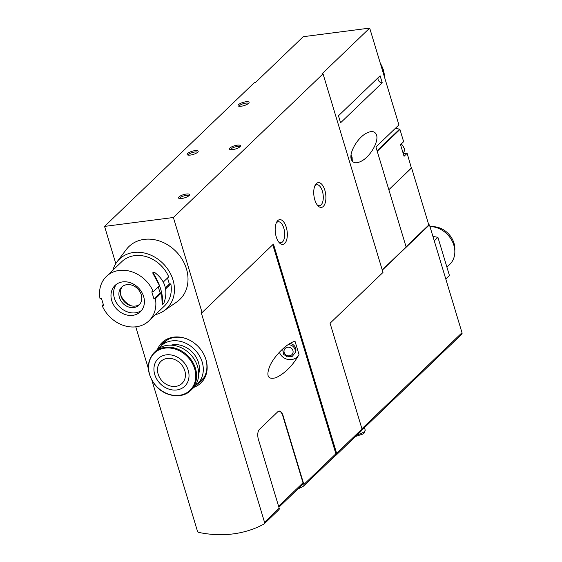 <?xml version="1.0" encoding="UTF-8"?>
<svg xmlns="http://www.w3.org/2000/svg" width="562" height="562" viewBox="0 0 562 562"><rect width="100%" height="100%" fill="white"/><g stroke="black" fill="none" stroke-linecap="round" stroke-linejoin="round"><path stroke-width="0.84" d="M361.387 430.808A1.925 1.595 -133.8 0 0 362.005 429.003L330.07 323.227L382.989 272.437L323.038 73.854L173.384 217.494L202.088 312.556L273.441 244.07L336.631 453.358A1.925 1.595 46.2 0 1 336.006 455.164A115.329 95.835 46.2 0 1 335.409 455.501M335.247 455.585A1.925 1.595 -133.8 0 0 335.879 453.773L272.767 244.723M202.088 312.556L201.245 312.669L264.526 522.26L279.181 508.196L258.422 439.435A7.685 3.646 82.6 0 1 259.384 429.431L277.895 411.665A7.685 3.646 82.6 0 1 279.04 411.082A7.685 3.646 82.6 0 1 283.108 415.747L303.866 484.5A1.925 1.595 46.2 0 1 303.234 486.313A115.329 95.835 46.2 0 1 297.902 488.975M299.026 354.531C292.795 365.567 285.11 373.287 275.956 377.699C267.863 379.926 265.868 375.936 269.957 365.722C274.656 355.374 287.308 343.024 295.015 341.26L299.026 354.531A10.762 9.961 25.2 0 1 288.791 359.589A10.762 9.961 25.2 0 1 279.412 352.205M151.951 380.46L197.388 530.949A1.925 1.595 -133.8 0 0 199.032 532.467A115.329 95.835 -133.8 0 0 263.894 524.079A1.925 1.595 -133.8 0 0 264.526 522.26M278.871 411.11A7.685 3.646 -97.4 0 1 282.77 415.789L303.009 482.807A1.925 1.595 -133.8 0 1 302.377 484.62M323.038 73.854L321.864 74.008L369.691 28.1L303.227 36.699L255.394 82.607L254.221 82.762L104.567 226.402L115.8 263.585M377.228 151.269L399.94 129.471L403.635 141.694L400.551 144.659L404.057 156.278L407.141 153.314L411.398 168.073L388.841 189.731L411.363 167.947M403.312 153.812L407.141 153.314M399.94 129.471L399.61 129.162A57.661 47.918 -133.8 0 0 395.241 128.459M406.066 246.788L428.806 224.962L411.588 167.919M382.23 269.915L406.122 246.985L375.936 146.991L398.922 124.926L369.691 28.1M189.071 195.604A5.768 1.679 163.2 0 1 183.943 198.028A5.768 1.679 163.2 0 1 178.927 198.337A5.768 1.679 163.2 0 1 183.556 194.649A5.768 1.679 163.2 0 1 189.443 195.162A5.768 1.679 163.2 0 1 189.071 195.604M197.691 152.211A5.768 1.679 163.2 0 1 192.562 154.634A5.768 1.679 163.2 0 1 187.546 154.936A5.768 1.679 163.2 0 1 192.169 151.255A5.768 1.679 163.2 0 1 198.063 151.761A5.768 1.679 163.2 0 1 197.691 152.211M239.988 146.738A5.768 1.679 163.2 0 1 234.86 149.162A5.768 1.679 163.2 0 1 229.837 149.464A5.768 1.679 163.2 0 1 234.466 145.783A5.768 1.679 163.2 0 1 240.36 146.289A5.768 1.679 163.2 0 1 239.988 146.738M248.601 103.345A5.768 1.679 163.2 0 1 243.472 105.768A5.768 1.679 163.2 0 1 238.457 106.07A5.768 1.679 163.2 0 1 243.086 102.389A5.768 1.679 163.2 0 1 248.973 102.895A5.768 1.679 163.2 0 1 248.601 103.345M173.384 217.494L104.567 226.402M338.45 115.779L340.572 122.783L382.223 82.804L380.109 75.793L338.45 115.779M376.54 135.056C374.966 131.002 371.398 130.496 365.82 133.531C357.144 138.385 348.96 152.878 351.278 159.299C352.852 163.352 356.42 163.865 361.998 160.823C370.674 155.969 378.858 141.476 376.54 135.056M193.848 387.344A28.023 23.281 -133.8 0 0 205.804 359.111A28.023 23.281 -133.8 0 0 186.17 338.647A28.023 23.281 -133.8 0 0 157.465 349.438M135.765 326.838L148.333 368.454M286.262 227.224A12.49 5.922 -97.4 0 1 286.149 241.281A12.49 5.922 -97.4 0 1 279.44 242.882A12.49 5.922 -97.4 0 1 276.736 222.004A12.49 5.922 -97.4 0 1 286.262 227.224M324.836 190.202A12.49 5.922 -97.4 0 1 324.724 204.259A12.49 5.922 -97.4 0 1 318.008 205.868A12.49 5.922 -97.4 0 1 315.303 184.982A12.49 5.922 -97.4 0 1 324.836 190.202M461.374 334.531A1.925 1.595 -133.8 0 0 462.006 332.718L429.445 224.877L428.806 224.962M429.445 224.877L382.293 270.132M434.271 240.852L437.917 237.347L449.431 275.478L445.785 278.977M437.917 237.347A76.889 63.892 -133.8 0 0 432.951 236.49M454.798 250.434A20.372 16.93 -133.8 0 0 431.995 226.683M446.916 267.154L449.684 264.491A23.063 19.164 -133.8 0 0 452.073 240.873A23.063 19.164 -133.8 0 0 429.958 226.57M278.548 510.008A1.925 1.595 -133.8 0 0 279.181 508.196M314.825 185.98A10.573 5.009 -97.4 0 1 316.785 184.75A10.573 5.009 -97.4 0 1 322.384 191.157A10.573 5.009 -97.4 0 1 319.497 205.713A10.573 5.009 -97.4 0 1 317.291 205.025M276.258 223.002A10.573 5.009 -97.4 0 1 278.211 221.765A10.573 5.009 -97.4 0 1 283.81 228.179A10.573 5.009 -97.4 0 1 280.93 242.735A10.573 5.009 -97.4 0 1 278.724 242.046M289.957 343.473A6.533 6.049 25.2 0 1 295.675 348.194A6.533 6.049 25.2 0 1 295.394 352.346L292.324 356.294L287.189 356.842L283.606 354.32L282.595 349.044M378.1 77.718A3.843 3.196 -133.8 0 0 382.223 82.804M239.321 106.281A4.728 1.377 163.2 0 1 243.458 103.633A4.728 1.377 163.2 0 1 248.369 103.549M230.708 149.675A4.728 1.377 163.2 0 1 234.839 147.026A4.728 1.377 163.2 0 1 239.749 146.942M188.41 155.147A4.728 1.377 163.2 0 1 192.548 152.499A4.728 1.377 163.2 0 1 197.459 152.421M179.791 198.541A4.728 1.377 163.2 0 1 183.929 195.892A4.728 1.377 163.2 0 1 188.839 195.815M197.171 384.239A26.913 22.361 -133.8 0 0 200.901 381.457A26.913 22.361 -133.8 0 0 205.706 358.809M186.465 338.76A26.913 22.361 -133.8 0 0 163.633 342.63A26.913 22.361 -133.8 0 0 160.704 346.241M188.2 370.246A19.157 15.919 46.2 0 1 167.694 388.686A19.157 15.919 46.2 0 1 158.519 358.296A19.157 15.919 46.2 0 1 188.2 370.246M184.793 370.688A15.258 12.68 46.2 0 1 182.032 383.417A15.258 12.68 46.2 0 1 162.32 381.191A15.258 12.68 46.2 0 1 160.901 361.401A15.258 12.68 46.2 0 1 174.29 359.371A15.258 12.68 46.2 0 1 184.793 370.688M158.828 348.433A26.337 21.883 46.2 0 1 160.95 346.009A26.337 21.883 46.2 0 1 184.055 342.504A26.337 21.883 46.2 0 1 202.18 362.026A26.337 21.883 46.2 0 1 197.417 384.001A26.337 21.883 46.2 0 1 194.909 386.017M170.967 345.159A22.108 18.37 46.2 0 1 198.484 362.504A22.108 18.37 46.2 0 1 198.674 374.025M154.241 352.444L156.32 350.449A26.337 21.883 46.2 0 1 179.426 346.944A26.337 21.883 46.2 0 1 197.55 366.473A26.337 21.883 46.2 0 1 192.787 388.447L190.715 390.442C181.919 399.491 163.999 396.596 154.845 384.696C146.373 372.634 146.169 361.886 154.241 352.444A26.337 21.883 46.2 0 1 177.353 348.939A26.337 21.883 46.2 0 1 195.471 368.468A26.337 21.883 46.2 0 1 190.715 390.442M158.301 286.831A51.915 24.616 82.6 0 0 160.17 292.9L153.939 298.879L151.81 291.84L153.278 291.65A30.755 25.557 46.2 0 0 106.401 276.434A30.755 25.557 46.2 0 0 99.994 298.548L101.462 298.359L103.591 305.398L102.122 305.588A30.755 25.557 46.2 0 0 148.993 320.804A30.755 25.557 46.2 0 0 155.407 298.689L161.638 292.711L162.151 303.993L162.221 304.421L162.875 304.344M102.122 305.588L103.303 304.449M165.635 288.875L170.834 283.88A30.755 25.557 46.2 0 1 164.427 305.995L148.993 320.804M153.278 291.65L159.51 285.672L152.927 273.441L153.426 273.378L153.679 272.163L154.698 272.486C165.249 280.473 168.326 290.652 163.921 303.037L162.65 303.93C163.156 294.53 160.086 284.344 153.426 273.378M152.906 272.275L152.927 273.441M163.31 282.019L168.712 276.841A30.755 25.557 46.2 0 0 121.835 261.625L106.401 276.434M160.17 292.9L161.638 292.711M155.407 298.689L153.939 298.879M170.834 283.88L169.366 284.07L165.439 287.842M132.751 315.345A18.258 15.174 46.2 0 1 113.728 305.152A18.258 15.174 46.2 0 1 115.055 285.447A18.258 15.174 46.2 0 1 138.645 288.109A18.258 15.174 46.2 0 1 140.345 311.791A18.258 15.174 46.2 0 1 132.751 315.345M112.843 270.252A34.212 28.43 46.2 0 1 116.917 261.962A34.212 28.43 46.2 0 1 163.64 264.119A34.212 28.43 46.2 0 1 163.879 310.891A34.212 28.43 46.2 0 1 155.435 314.629M169.366 284.07L167.525 277.979M116.917 261.962L126.267 249.556A36.713 30.51 46.2 0 1 176.398 251.874A36.713 30.51 46.2 0 1 176.658 302.061L163.879 310.891M162.868 304.323L162.151 303.993M141.568 310.442A18.258 15.174 46.2 0 1 135.372 312.823A18.258 15.174 46.2 0 1 116.931 303.55A18.258 15.174 46.2 0 1 116.46 284.281M133.777 307.547A12.49 10.383 46.2 0 1 120.76 300.572A12.49 10.383 46.2 0 1 121.673 287.091A12.49 10.383 46.2 0 1 137.816 288.91A12.49 10.383 46.2 0 1 138.976 305.117A12.49 10.383 46.2 0 1 133.777 307.547M139.699 304.33A12.49 10.383 46.2 0 1 135.323 306.065A12.49 10.383 46.2 0 1 122.642 299.63A12.49 10.383 46.2 0 1 122.488 286.395M131.578 305.897A16.34 13.579 46.2 0 1 120.584 294.446M303.866 484.5L335.879 453.773M377.081 150.792L399.61 129.162M401.078 144.153L402.645 145.291L404.492 149.056L404.176 151.459L403.094 153.096A5.768 4.791 -133.8 0 0 400.854 144.364M336.631 453.358L362.005 429.003M361.935 428.764L462.006 332.718M278.59 506.236L303.009 482.807M287.941 344.759A6.533 6.049 25.2 0 1 295.05 349.508A6.533 6.049 25.2 0 1 294.769 353.66M292.921 350.569A4.615 4.271 25.2 0 1 287.47 355.676A4.615 4.271 25.2 0 1 285.257 348.356A4.615 4.271 25.2 0 1 292.921 350.569M350.941 156.187A7.685 4.756 59.3 0 1 351.573 157.803A7.685 4.756 59.3 0 1 351.974 160.809M364.45 427.626L365.181 430.049A7.685 2.234 163.2 0 1 364.534 431.405A7.685 2.234 163.2 0 1 357.376 434.721M384.478 77.071A26.337 21.883 -133.8 0 0 383.354 70.06A26.337 21.883 -133.8 0 0 380.312 63.295M194.677 368.82A25.761 21.412 46.2 0 1 167.104 393.618A25.761 21.412 46.2 0 1 154.761 352.746A25.761 21.412 46.2 0 1 194.677 368.82M362.047 429.93L461.662 334.32M336.287 454.967L361.661 430.604M264.182 523.868L278.836 509.797M303.522 486.102L335.535 455.375M278.892 507.226L302.658 484.409M352.318 161.259L352.1 157.198L351.067 154.852M355.606 436.421L362.659 434.124L364.183 433.007L365.181 430.049M380.179 62.832L383.417 69.927L384.541 77.303M197.417 384.001L203.823 377.854M160.95 346.009L167.357 339.855M152.906 272.268L153.595 272.177"/></g></svg>
